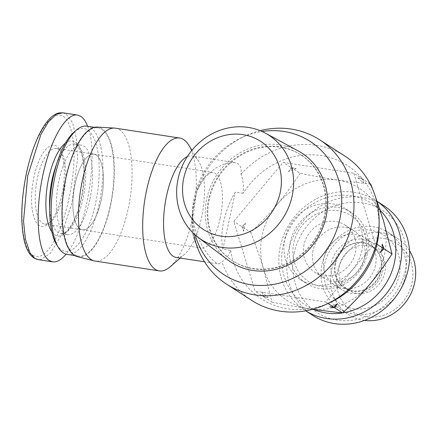 <?xml version="1.0" encoding="UTF-8"?>
<svg xmlns="http://www.w3.org/2000/svg" width="437" height="437" viewBox="0 0 437 437"><rect width="100%" height="100%" fill="white"/><g stroke="black" fill="none" stroke-linecap="round" stroke-linejoin="round"><path stroke-width="0.33" stroke-dasharray="2.19 1.64" d="M324.238 216.528A63.015 57.657 122.9 0 1 232.255 260.589A63.015 57.657 122.9 0 1 208.673 198.791A63.015 57.657 122.9 0 1 300.656 154.731A63.015 57.657 122.9 0 1 324.238 216.528M324.871 216.932A63.015 57.657 122.9 0 1 232.888 260.998A63.015 57.657 122.9 0 1 209.301 199.201A63.015 57.657 122.9 0 1 301.284 155.14A63.015 57.657 122.9 0 1 324.871 216.932M227.71 259.873A65.042 59.514 122.9 0 1 206.81 198.507A65.042 59.514 122.9 0 1 298.138 150.885M361.934 250.374A42.012 38.44 122.9 0 1 300.612 279.746A42.012 38.44 122.9 0 1 284.891 238.547A42.012 38.44 122.9 0 1 346.213 209.176A42.012 38.44 122.9 0 1 361.934 250.374M367.309 253.848A42.012 38.44 122.9 0 1 305.993 283.225A42.012 38.44 122.9 0 1 290.266 242.027A42.012 38.44 122.9 0 1 351.588 212.65A42.012 38.44 122.9 0 1 367.309 253.848M365.693 254.066A39.21 35.878 -57.1 0 0 337.992 210.694A39.21 35.878 -57.1 0 0 293.784 243.032A39.21 35.878 -57.1 0 0 321.485 286.41A39.21 35.878 -57.1 0 0 365.693 254.066M313.045 250.417A28.006 25.625 -57.1 0 0 323.527 277.883A28.006 25.625 -57.1 0 0 364.409 258.3A28.006 25.625 -57.1 0 0 353.926 230.834A28.006 25.625 -57.1 0 0 313.045 250.417M304.059 244.611A28.006 25.625 -57.1 0 0 314.542 272.076A28.006 25.625 -57.1 0 0 355.423 252.493A28.006 25.625 -57.1 0 0 344.94 225.028A28.006 25.625 -57.1 0 0 304.059 244.611M382.949 270.279A28.006 25.625 122.9 0 1 342.067 289.862A28.006 25.625 122.9 0 1 331.59 262.397A28.006 25.625 122.9 0 1 372.471 242.814A28.006 25.625 122.9 0 1 382.949 270.279M375.487 265.456A28.006 25.625 122.9 0 1 334.605 285.039A28.006 25.625 122.9 0 1 324.123 257.573A28.006 25.625 122.9 0 1 365.004 237.99A28.006 25.625 122.9 0 1 375.487 265.456M335.103 263.407A25.204 23.063 -57.1 0 0 352.91 291.288A25.204 23.063 -57.1 0 0 381.332 270.498A25.204 23.063 -57.1 0 0 363.524 242.617A25.204 23.063 -57.1 0 0 335.103 263.407M405.115 276.801A45.279 41.428 -57.1 0 0 388.171 232.397A45.279 41.428 -57.1 0 0 322.08 264.057A45.279 41.428 -57.1 0 0 339.025 308.456A45.279 41.428 -57.1 0 0 405.115 276.801M324.778 263.691A40.608 37.156 122.9 0 1 370.565 230.195A40.608 37.156 122.9 0 1 399.254 275.119A40.608 37.156 122.9 0 1 353.467 308.615A40.608 37.156 122.9 0 1 324.778 263.691M364.502 320.414A45.279 41.428 122.9 0 1 348.518 314.591A45.279 41.428 122.9 0 1 331.574 270.192A45.279 41.428 122.9 0 1 397.665 238.531A45.279 41.428 122.9 0 1 409.54 250.712M337.435 271.869A40.608 37.156 -57.1 0 0 366.124 316.792A40.608 37.156 -57.1 0 0 411.911 283.296A40.608 37.156 -57.1 0 0 383.222 238.373A40.608 37.156 -57.1 0 0 337.435 271.869M339.331 265.925A24.74 22.637 -57.1 0 0 348.589 290.184A24.74 22.637 -57.1 0 0 384.702 272.885A24.74 22.637 -57.1 0 0 375.443 248.626A24.74 22.637 -57.1 0 0 339.331 265.925M335.534 263.473A24.74 22.637 -57.1 0 0 344.793 287.732A24.74 22.637 -57.1 0 0 380.906 270.432A24.74 22.637 -57.1 0 0 371.647 246.173A24.74 22.637 -57.1 0 0 335.534 263.473M312.755 315.383A65.348 59.793 122.9 0 1 288.3 251.297A65.348 59.793 122.9 0 1 383.686 205.603M294.161 252.974A60.683 55.521 -57.1 0 0 337.031 320.103A60.683 55.521 -57.1 0 0 405.443 270.055A60.683 55.521 -57.1 0 0 362.579 202.926A60.683 55.521 -57.1 0 0 294.161 252.974M377.131 201.397A65.348 59.793 -57.1 0 0 375.776 200.49A65.348 59.793 -57.1 0 0 280.39 246.184A65.348 59.793 -57.1 0 0 304.846 310.27A65.348 59.793 -57.1 0 0 305.72 310.822L304.846 310.27M313.75 309.522A60.683 55.521 122.9 0 1 283.083 245.818A60.683 55.521 122.9 0 1 323.713 198.682A60.683 55.521 122.9 0 1 380.19 210.317M342.755 312.887A60.683 55.521 122.9 0 1 342.357 312.952M382.178 244.054A74.683 68.336 122.9 0 1 380.381 252.28M361.809 178.394L357.756 178.001A74.683 68.336 122.9 0 1 363.622 183.147L361.809 178.394L353.779 173.21L375.05 243.032L325.696 302.016L255.071 291.179L233.8 221.357L283.154 162.373L353.779 173.21M291.179 167.557L288.486 171.615A74.683 68.336 122.9 0 1 296.144 168.545L291.179 167.557L283.154 162.373M241.825 226.541L243.638 231.293A74.683 68.336 122.9 0 1 245.436 223.072L241.825 226.541L233.8 221.357M263.096 296.362L268.061 297.351A74.683 68.336 122.9 0 1 262.195 292.2L263.096 296.362L255.071 291.179M337.331 303.731A74.683 68.336 122.9 0 1 329.673 306.807M268.061 297.351L264.008 296.958L262.195 292.2M243.638 231.293L242.737 227.131L245.436 223.072M288.486 171.615L292.096 168.147L296.144 168.545M357.756 178.001L362.721 178.984L363.622 183.147M376.984 244.278L375.05 243.032M327.985 303.497L325.696 302.016M375.159 195.902L372.87 189.734M370.03 183.709L362.721 178.984M370.745 184.174L337.451 180.055C326.428 178.367 313.984 176.127 300.121 173.336L292.096 168.147M300.121 173.336C292.73 184.66 285.181 194.924 277.462 204.128C269.76 213.349 260.862 222.744 250.767 232.32L242.737 227.131M250.767 232.32C255.885 245.561 260.108 257.633 263.418 268.537L272.038 302.142L264.008 296.958M263.418 268.537A66.703 61.033 122.9 0 1 277.462 204.128A66.703 61.033 122.9 0 1 337.451 180.055A66.703 61.033 122.9 0 1 383.402 220.39A66.703 61.033 122.9 0 1 369.358 284.793A66.703 61.033 122.9 0 1 309.369 308.866A66.703 61.033 122.9 0 1 263.418 268.537M272.038 302.142C285.902 304.939 298.345 307.178 309.369 308.866L312.433 309.33M170.135 266.821A67.216 25.095 98.7 0 0 194.29 208.28A67.216 25.095 98.7 0 0 188.8 145.182M176.248 257.459A51.348 19.173 98.7 0 0 184.534 254.334A51.348 19.173 98.7 0 0 202.987 209.613A51.348 19.173 98.7 0 0 198.791 161.411A51.348 19.173 98.7 0 0 194.847 157.129A51.348 19.173 98.7 0 0 191.827 155.949A51.348 19.173 98.7 0 0 187.298 156.626M115.477 128.178A67.216 25.095 -81.3 0 1 119.432 129.718A67.216 25.095 -81.3 0 1 129.155 203.915A67.216 25.095 -81.3 0 1 95.086 261.058M77.365 256.645A65.583 24.488 98.7 0 0 111.244 202.189A65.583 24.488 98.7 0 0 101.968 128.669A65.583 24.488 98.7 0 0 97.249 127.074M260.124 130.663A85.887 78.584 -57.1 0 0 245.031 136.06A85.887 78.584 -57.1 0 0 197.316 189.576L192.766 210.448A85.887 78.584 -57.1 0 0 192.378 217.55A85.887 78.584 -57.1 0 0 193.657 233.527M195.208 234.953A79.354 72.608 122.9 0 1 192.438 213.196A79.354 72.608 122.9 0 1 241.087 137.906A79.354 72.608 122.9 0 1 262.058 131.488M379.076 227.065A79.354 72.608 -57.1 0 0 327.253 156.801A79.354 72.608 -57.1 0 0 243.098 193.323C243.851 186.189 243.158 179.815 241.011 174.199C241.672 169.081 240.618 165.59 237.865 163.728L234.363 162.482L225.35 163.46L214.988 168.463L205.166 177.165L197.316 189.576M243.098 193.323L235.308 192.127C224.563 209.673 219.363 233.522 222.881 249.139L230.67 250.335C228.682 255.765 225.765 259.589 221.914 261.796L218.79 263.986L204.511 261.79M192.766 210.448C191.99 234.871 208.05 257.469 216.244 262.883L218.79 263.986M220.122 218.631A38.276 14.29 98.7 0 0 212.956 172.418A38.276 14.29 98.7 0 0 194.175 201.867A38.276 14.29 98.7 0 0 201.342 248.085A38.276 14.29 98.7 0 0 220.122 218.631M101.133 200.375A38.276 14.29 98.7 0 0 93.966 154.157A38.276 14.29 98.7 0 0 75.186 183.606A38.276 14.29 98.7 0 0 82.353 229.824A38.276 14.29 98.7 0 0 101.133 200.375A38.276 14.29 -81.3 0 1 82.353 229.824A38.276 14.29 -81.3 0 1 75.186 183.606A38.276 14.29 -81.3 0 1 93.966 154.157A38.276 14.29 -81.3 0 1 101.133 200.375M222.881 249.139L235.308 192.127M241.016 174.199A85.887 78.584 122.9 0 1 344.951 156.124M251.728 300.399A85.887 78.584 122.9 0 1 221.914 261.796M230.67 250.335A79.354 72.608 -57.1 0 0 330.427 302.355M63.469 194.591A38.276 14.29 98.7 0 0 61.497 152.447A38.276 14.29 98.7 0 0 56.302 148.378A38.276 14.29 98.7 0 0 37.522 177.826A38.276 14.29 98.7 0 0 44.689 224.044A38.276 14.29 98.7 0 0 50.867 221.717A38.276 14.29 98.7 0 0 63.469 194.591M61.852 194.815A41.078 15.339 -81.3 0 1 48.321 223.919A41.078 15.339 -81.3 0 1 33.698 216.435A41.078 15.339 -81.3 0 1 34.004 176.821A41.078 15.339 -81.3 0 1 59.732 149.585A41.078 15.339 -81.3 0 1 61.852 194.815M86.876 126.151A64.884 24.226 -81.3 0 1 99.024 204.494A64.884 24.226 -81.3 0 1 67.189 254.416M110.151 206.198A64.884 24.226 -81.3 0 1 78.321 256.126A64.884 24.226 -81.3 0 1 66.167 177.783A64.884 24.226 -81.3 0 1 98.003 127.855A64.884 24.226 -81.3 0 1 110.151 206.198M56.624 244.649A62.081 23.177 98.7 0 0 95.506 203.484A62.081 23.177 98.7 0 0 95.965 143.615A62.081 23.177 98.7 0 0 73.864 132.296M62.89 112.817L66.216 114.101L72.613 122.879L76.513 138.906L77.491 159.281L72.012 202.533L61.721 234.478L50.37 253.274L40.985 259.545L37.074 259.381M87.624 126.266C99.418 153.742 86.313 231.506 66.069 254.17M89.809 199.807A45.279 16.906 -81.3 0 1 67.593 234.642A45.279 16.906 -81.3 0 1 59.115 179.973A45.279 16.906 -81.3 0 1 81.331 145.133A45.279 16.906 -81.3 0 1 89.809 199.807M32.791 255.224C57.291 269.301 85.576 162.52 69.144 124.758C58.088 97.265 33.529 133.05 26.111 175.909C19.223 208.471 20.818 247.642 32.791 255.224A2.802 2.562 122.9 0 0 33.731 257.896M56.504 164.438A45.279 16.906 -81.3 0 1 74.487 144.084A45.279 16.906 -81.3 0 1 82.964 198.753A45.279 16.906 -81.3 0 1 60.748 233.593A45.279 16.906 -81.3 0 1 49.698 208.782M51.806 231.73A48.081 17.95 98.7 0 0 81.342 198.972A48.081 17.95 98.7 0 0 81.894 153.278A48.081 17.95 98.7 0 0 65.392 143.178M232.255 260.589L232.888 260.998M300.656 154.731L301.284 155.14M300.612 279.746L305.993 283.225M314.542 272.076L323.527 277.883M334.605 285.039L342.067 289.862M339.025 308.456L348.518 314.591M344.793 287.732L348.589 290.184M375.776 200.49L377.12 201.359M371.647 246.173L375.443 248.626M388.171 232.397L397.665 238.531M365.004 237.99L372.471 242.814M344.94 225.028L353.926 230.834M346.213 209.176L351.588 212.65M198.791 161.411L191.936 150.273M184.534 254.334L180.23 258.065M192.438 213.196L192.378 217.55M241.087 137.906L245.031 136.06M56.302 148.378L212.956 172.418M44.689 224.044L201.342 248.085M234.363 162.477L191.827 155.949M50.867 221.717L48.321 223.919M78.321 256.126L74.793 255.579M67.593 234.642L60.748 233.593C61.065 233.942 62.322 233.609 64.523 232.599C69.161 230.397 77.01 218.058 81.173 198.769C84.98 179.618 84.915 164.028 80.976 151.994C77.333 145.324 75.164 142.686 74.481 144.084L81.331 145.133M98.003 127.855L94.474 127.314M61.497 152.447L59.732 149.585"/><path stroke-width="0.66" d="M178.121 178.667A62.169 56.881 -57.1 0 0 198.098 237.318A62.169 56.881 -57.1 0 0 292.129 196.164A62.169 56.881 -57.1 0 0 265.406 133.154A62.169 56.881 -57.1 0 0 178.121 178.667M265.406 133.154L298.138 150.885A65.042 59.514 122.9 0 1 326.095 216.812A65.042 59.514 122.9 0 1 227.71 259.873L198.098 237.318M183.786 177.979A52.538 48.07 122.9 0 1 243.021 134.645A52.538 48.07 122.9 0 1 280.139 192.766A52.538 48.07 122.9 0 1 220.903 236.1A52.538 48.07 122.9 0 1 183.786 177.979M409.54 250.712A45.279 41.428 122.9 0 1 414.609 282.936A45.279 41.428 122.9 0 1 364.502 320.414M377.12 201.359L383.686 205.603A65.348 59.793 122.9 0 1 408.142 269.689A65.348 59.793 122.9 0 1 312.755 315.383L305.703 310.827A65.348 59.793 -57.1 0 0 400.232 264.576A65.348 59.793 -57.1 0 0 377.131 201.397M380.19 210.317A60.683 55.521 122.9 0 1 394.371 262.899A60.683 55.521 122.9 0 1 342.755 312.887M342.357 312.952A60.683 55.521 122.9 0 1 313.75 309.522M383.08 248.216L382.178 244.054L383.992 248.811L380.381 252.28L383.08 248.216L376.984 244.278M329.673 306.807L333.721 307.206L337.331 303.731L334.638 307.795L329.673 306.807M312.433 309.33L342.663 312.979L334.638 307.795M342.663 312.979C352.757 303.404 361.656 294.008 369.358 284.793C377.076 275.583 384.626 265.319 392.016 253.995L383.992 248.811M333.721 307.206L327.985 303.497M392.016 253.995L383.402 220.39L375.159 195.902M372.87 189.734L370.745 184.174L370.03 183.709M191.936 150.273L188.8 145.182A67.216 25.095 98.7 0 0 183.633 139.572A67.216 25.095 98.7 0 0 179.678 138.032A67.216 25.095 98.7 0 0 145.608 195.175A67.216 25.095 98.7 0 0 155.332 269.372A67.216 25.095 98.7 0 0 159.287 270.907A67.216 25.095 98.7 0 0 170.135 266.821L180.23 258.065M187.298 156.626A51.348 19.173 98.7 0 0 164.847 205.423A51.348 19.173 98.7 0 0 173.227 256.279A51.348 19.173 98.7 0 0 176.248 257.459L204.511 261.79M159.287 270.907L95.086 261.058A67.216 25.095 -81.3 0 1 94.217 260.884A67.216 25.095 -81.3 0 1 91.131 259.518A67.216 25.095 -81.3 0 1 81.195 186.484A67.216 25.095 -81.3 0 1 114.598 128.085A67.216 25.095 -81.3 0 1 115.477 128.178L179.678 138.032M114.598 128.085L97.249 127.074A65.583 24.488 98.7 0 0 64.66 184.053A65.583 24.488 98.7 0 0 74.356 255.312A65.583 24.488 98.7 0 0 77.365 256.645L94.217 260.884M193.657 233.527A85.887 78.584 -57.1 0 0 226.557 284.137A85.887 78.584 -57.1 0 0 255.093 294.926A85.887 78.584 -57.1 0 0 346.945 239.891A85.887 78.584 -57.1 0 0 319.786 139.862A85.887 78.584 -57.1 0 0 291.255 129.073A85.887 78.584 -57.1 0 0 260.124 130.663M262.058 131.488A79.354 72.608 122.9 0 1 283.793 131.45A79.354 72.608 122.9 0 1 339.849 219.232A79.354 72.608 122.9 0 1 250.379 284.684A79.354 72.608 122.9 0 1 195.208 234.953M319.786 139.862L344.951 156.124A85.887 78.584 122.9 0 1 379.136 222.712A85.887 78.584 122.9 0 1 326.483 304.201A85.887 78.584 122.9 0 1 251.728 300.399L226.557 284.137M326.483 304.201L330.427 302.355A79.354 72.608 -57.1 0 0 379.076 227.065L379.136 222.712M74.793 255.579L67.189 254.416A64.884 24.226 -81.3 0 1 58.383 247.511A64.884 24.226 -81.3 0 1 55.04 176.073A64.884 24.226 -81.3 0 1 76.404 130.095A64.884 24.226 -81.3 0 1 86.876 126.151L94.474 127.314M76.404 130.095L73.864 132.296A62.081 23.177 98.7 0 0 53.423 176.291A62.081 23.177 98.7 0 0 56.624 244.649L58.383 247.511M37.959 259.589L34.774 258.322L29.995 252.876L25.433 239.339L23.522 221.078L27.706 175.816L40.887 134.449L48.365 121.901L56.351 114.292L62.862 112.812L59.301 112.872C55.313 113.757 51.593 116.253 48.146 120.366C43.847 125.468 39.947 132.198 36.44 140.55C29.623 157.047 25.1 175.499 22.866 195.896C21.042 212.977 21.511 227.906 24.27 240.683C26.149 248.975 29.339 254.738 33.846 257.967A2.802 2.562 122.9 0 1 33.731 257.896M66.069 254.17C61.344 259.868 56.87 262.424 52.653 261.85L49.326 260.556C38.085 253.536 34.736 216.566 41.979 179.47C49.081 142.325 65.255 112.943 77.442 115.04L80.769 116.335C83.489 118.116 85.778 121.426 87.624 126.266M49.698 208.782A45.279 16.906 -81.3 0 1 52.271 178.919A45.279 16.906 -81.3 0 1 56.504 164.438M65.392 143.178A48.081 17.95 98.7 0 0 48.753 177.914A48.081 17.95 98.7 0 0 51.806 231.73M34.774 258.322A2.802 2.562 122.9 0 1 33.84 257.972L37.074 259.381M38.101 259.616L52.653 261.85M77.442 115.04L62.89 112.806"/></g></svg>
